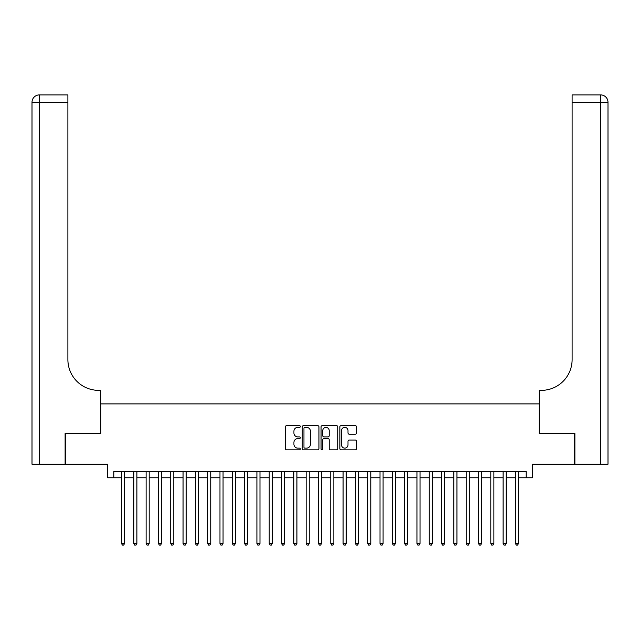 <?xml version="1.0" encoding="UTF-8"?>
<svg xmlns="http://www.w3.org/2000/svg" width="640" height="640" viewBox="0 0 640 640"><rect width="100%" height="100%" fill="white"/><g stroke="black" fill="none" stroke-linecap="round" stroke-linejoin="round"><path stroke-width="0.96" d="M300.304 426.512A0.848 0.848 0 0 0 299.456 425.664L286.616 425.664A1.208 1.208 0 0 0 285.408 426.872L285.408 448.624A1.208 1.208 0 0 0 286.616 449.832L299.456 449.832A0.848 0.848 0 0 0 300.304 448.984A0.848 0.848 0 0 0 299.456 448.136L297.8 448.136A3.864 3.864 0 0 1 293.928 444.272L293.928 442.464A3.864 3.864 0 0 1 297.8 438.592L299.456 438.592A0.848 0.848 0 0 0 300.304 437.752A0.848 0.848 0 0 0 299.456 436.904L297.8 436.904A3.864 3.864 0 0 1 293.928 433.032L293.928 431.224A3.864 3.864 0 0 1 297.8 427.36L299.456 427.36A0.848 0.848 0 0 0 300.304 426.512M355.312 434.184A1.208 1.208 0 0 0 356.52 432.976L356.52 426.872A1.208 1.208 0 0 0 355.312 425.664L341.056 425.664A1.208 1.208 0 0 0 339.848 426.872L339.848 448.624A1.208 1.208 0 0 0 341.056 449.832L355.312 449.832A1.208 1.208 0 0 0 356.52 448.624L356.52 441.256A1.208 1.208 0 0 0 355.312 440.048L349.208 440.048A1.208 1.208 0 0 0 348 441.256L348 444.904A3.232 3.232 0 0 1 344.768 448.136A3.232 3.232 0 0 1 341.536 444.904L341.536 430.592A3.232 3.232 0 0 1 344.768 427.36A3.232 3.232 0 0 1 348 430.592L348 432.976A1.208 1.208 0 0 0 349.208 434.184L355.312 434.184M113.8 477.76L113.8 471.6L526.2 471.6L526.2 477.76L532.352 477.76L532.352 464.216L574.512 464.216L574.512 433.44L539.12 433.44L539.12 403.896L100.88 403.896L100.88 433.44L65.488 433.44L65.488 464.216L107.648 464.216L107.648 477.76L121.496 477.76M318.944 426.872A1.208 1.208 0 0 0 317.736 425.664L303.472 425.664A1.208 1.208 0 0 0 302.264 426.872L302.264 448.624A1.208 1.208 0 0 0 303.472 449.832L317.736 449.832A1.208 1.208 0 0 0 318.944 448.624L318.944 426.872M322.264 425.664L336.528 425.664A1.208 1.208 0 0 1 337.736 426.872L337.736 448.624A1.208 1.208 0 0 1 336.528 449.832L330.424 449.832A1.208 1.208 0 0 1 329.216 448.624L329.216 439.8A1.208 1.208 0 0 0 328.008 438.592L323.96 438.592A1.208 1.208 0 0 0 322.752 439.8L322.752 448.984A0.848 0.848 0 0 1 321.904 449.832A0.848 0.848 0 0 1 321.056 448.984L321.056 426.872A1.208 1.208 0 0 1 322.264 425.664M124.576 477.76L133.808 477.76M136.88 477.76L146.12 477.76M149.192 477.76L158.424 477.76M161.504 477.76L170.736 477.76M173.816 477.76L183.048 477.76M186.128 477.76L195.36 477.76M198.432 477.76L207.672 477.76M210.744 477.76L219.976 477.76M223.056 477.76L232.288 477.76M235.368 477.76L244.6 477.76M247.68 477.76L256.912 477.76M259.984 477.76L269.216 477.76M272.296 477.76L281.528 477.76M284.608 477.76L293.84 477.76M296.92 477.76L306.152 477.76M309.232 477.76L318.464 477.76M321.536 477.76L330.768 477.76M333.848 477.76L343.08 477.76M346.16 477.76L355.392 477.76M358.472 477.76L367.704 477.76M370.784 477.76L380.016 477.76M383.088 477.76L392.32 477.76M395.4 477.76L404.632 477.76M407.712 477.76L416.944 477.76M420.024 477.76L429.256 477.76M432.328 477.76L441.568 477.76M444.64 477.76L453.872 477.76M456.952 477.76L466.184 477.76M469.264 477.76L478.496 477.76M481.576 477.76L490.808 477.76M493.88 477.76L503.12 477.76M506.192 477.76L515.424 477.76M518.504 477.76L526.2 477.76M304.808 427.36A0.848 0.848 0 0 0 303.96 428.2L303.96 447.296A0.848 0.848 0 0 0 304.808 448.136L306.56 448.136A3.864 3.864 0 0 0 310.424 444.272L310.424 431.224A3.864 3.864 0 0 0 306.56 427.36L304.808 427.36M329.216 430.648A3.232 3.232 0 0 0 325.984 427.416A3.232 3.232 0 0 0 322.752 430.648L322.752 435.696A1.208 1.208 0 0 0 323.96 436.904L328.008 436.904A1.208 1.208 0 0 0 329.216 435.696L329.216 430.648M124.576 471.6L124.576 543.496L121.496 543.496L121.496 471.6M124.576 543.496L123.648 545.096L122.416 545.096L121.496 543.496M65.112 433.44L100.752 433.44L100.752 390.352L98.664 390.352A30.776 30.776 0 0 1 67.888 359.576L67.888 102.288L39.384 102.288L39.384 464.216L65.112 464.216L65.112 433.44M39.384 464.216L32 464.216L32 102.288A7.384 7.384 0 0 1 39.384 94.904L67.888 94.904L67.888 102.288M98.664 390.352A30.776 30.776 0 0 1 67.888 359.576M39.384 94.904A7.384 7.384 0 0 0 32 102.288L39.384 102.288L39.384 94.904M574.888 433.44L539.248 433.44L539.248 390.352L541.336 390.352A30.776 30.776 0 0 0 572.112 359.576L572.112 94.904L600.616 94.904A7.384 7.384 0 0 1 608 102.288L608 464.216L574.888 464.216L574.888 433.44M608 390.352L608 102.288L572.112 102.288M541.336 390.352A30.776 30.776 0 0 0 572.112 359.576M136.88 471.6L136.88 543.496L133.808 543.496L133.808 471.6M136.88 543.496L135.96 545.096L134.728 545.096L133.808 543.496M149.192 471.6L149.192 543.496L146.12 543.496L146.12 471.6M149.192 543.496L148.272 545.096L147.04 545.096L146.12 543.496M161.504 471.6L161.504 543.496L158.424 543.496L158.424 471.6M161.504 543.496L160.584 545.096L159.352 545.096L158.424 543.496M173.816 471.6L173.816 543.496L170.736 543.496L170.736 471.6M173.816 543.496L172.888 545.096L171.664 545.096L170.736 543.496M186.128 471.6L186.128 543.496L183.048 543.496L183.048 471.6M186.128 543.496L185.2 545.096L183.968 545.096L183.048 543.496M198.432 471.6L198.432 543.496L195.36 543.496L195.36 471.6M198.432 543.496L197.512 545.096L196.28 545.096L195.36 543.496M210.744 471.6L210.744 543.496L207.672 543.496L207.672 471.6M210.744 543.496L209.824 545.096L208.592 545.096L207.672 543.496M223.056 471.6L223.056 543.496L219.976 543.496L219.976 471.6M223.056 543.496L222.136 545.096L220.904 545.096L219.976 543.496M235.368 471.6L235.368 543.496L232.288 543.496L232.288 471.6M235.368 543.496L234.44 545.096L233.216 545.096L232.288 543.496M247.68 471.6L247.68 543.496L244.6 543.496L244.6 471.6M247.68 543.496L246.752 545.096L245.52 545.096L244.6 543.496M259.984 471.6L259.984 543.496L256.912 543.496L256.912 471.6M259.984 543.496L259.064 545.096L257.832 545.096L256.912 543.496M272.296 471.6L272.296 543.496L269.216 543.496L269.216 471.6M272.296 543.496L271.376 545.096L270.144 545.096L269.216 543.496M284.608 471.6L284.608 543.496L281.528 543.496L281.528 471.6M284.608 543.496L283.688 545.096L282.456 545.096L281.528 543.496M296.92 471.6L296.92 543.496L293.84 543.496L293.84 471.6M296.92 543.496L295.992 545.096L294.76 545.096L293.84 543.496M309.232 471.6L309.232 543.496L306.152 543.496L306.152 471.6M309.232 543.496L308.304 545.096L307.072 545.096L306.152 543.496M321.536 471.6L321.536 543.496L318.464 543.496L318.464 471.6M321.536 543.496L320.616 545.096L319.384 545.096L318.464 543.496M333.848 471.6L333.848 543.496L330.768 543.496L330.768 471.6M333.848 543.496L332.928 545.096L331.696 545.096L330.768 543.496M346.16 471.6L346.16 543.496L343.08 543.496L343.08 471.6M346.16 543.496L345.24 545.096L344.008 545.096L343.08 543.496M358.472 471.6L358.472 543.496L355.392 543.496L355.392 471.6M358.472 543.496L357.544 545.096L356.312 545.096L355.392 543.496M370.784 471.6L370.784 543.496L367.704 543.496L367.704 471.6M370.784 543.496L369.856 545.096L368.624 545.096L367.704 543.496M383.088 471.6L383.088 543.496L380.016 543.496L380.016 471.6M383.088 543.496L382.168 545.096L380.936 545.096L380.016 543.496M395.4 471.6L395.4 543.496L392.32 543.496L392.32 471.6M395.4 543.496L394.48 545.096L393.248 545.096L392.32 543.496M407.712 471.6L407.712 543.496L404.632 543.496L404.632 471.6M407.712 543.496L406.784 545.096L405.56 545.096L404.632 543.496M420.024 471.6L420.024 543.496L416.944 543.496L416.944 471.6M420.024 543.496L419.096 545.096L417.864 545.096L416.944 543.496M432.328 471.6L432.328 543.496L429.256 543.496L429.256 471.6M432.328 543.496L431.408 545.096L430.176 545.096L429.256 543.496M444.64 471.6L444.64 543.496L441.568 543.496L441.568 471.6M444.64 543.496L443.72 545.096L442.488 545.096L441.568 543.496M456.952 471.6L456.952 543.496L453.872 543.496L453.872 471.6M456.952 543.496L456.032 545.096L454.8 545.096L453.872 543.496M469.264 471.6L469.264 543.496L466.184 543.496L466.184 471.6M469.264 543.496L468.336 545.096L467.112 545.096L466.184 543.496M481.576 471.6L481.576 543.496L478.496 543.496L478.496 471.6M481.576 543.496L480.648 545.096L479.416 545.096L478.496 543.496M493.88 471.6L493.88 543.496L490.808 543.496L490.808 471.6M493.88 543.496L492.96 545.096L491.728 545.096L490.808 543.496M506.192 471.6L506.192 543.496L503.12 543.496L503.12 471.6M506.192 543.496L505.272 545.096L504.04 545.096L503.12 543.496M518.504 471.6L518.504 543.496L515.424 543.496L515.424 471.6M518.504 543.496L517.584 545.096L516.352 545.096L515.424 543.496M600.616 464.216L600.616 94.904"/></g></svg>
